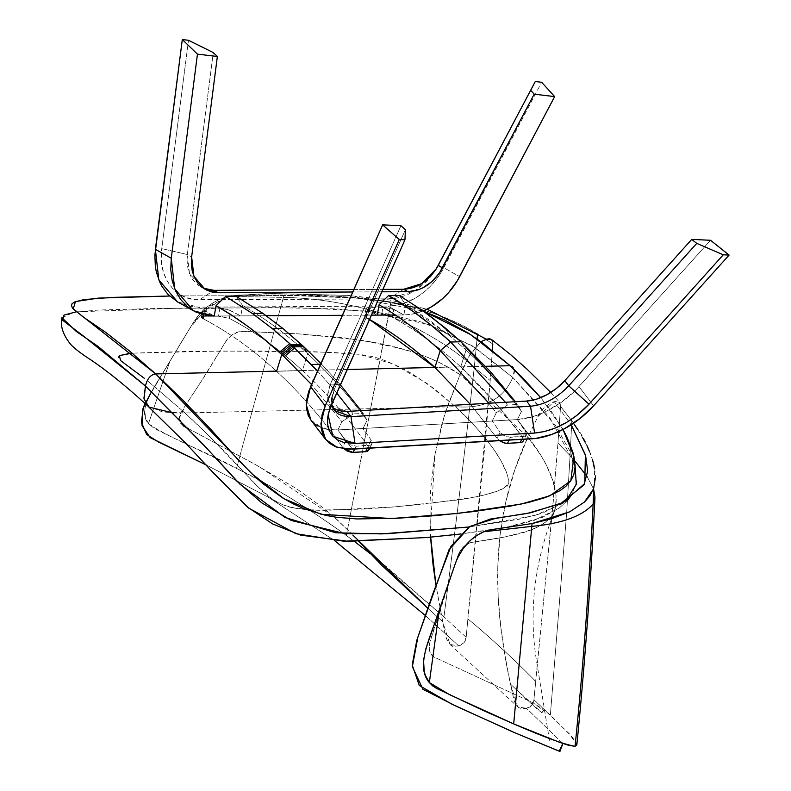 <?xml version="1.0" encoding="UTF-8"?>
<svg xmlns="http://www.w3.org/2000/svg" width="791" height="791" viewBox="0 0 791 791"><rect width="100%" height="100%" fill="white"/><g stroke="black" fill="none" stroke-linecap="round" stroke-linejoin="round"><path stroke-width="0.59" stroke-dasharray="3.96 2.97" d="M203.02 309.459L204.523 310.863L203.831 314.848L204.523 310.863L203.02 309.459L204.335 308.5L219.858 308.282L218.553 316.182L205.284 316.252L206.589 308.302L205.284 316.252L201.695 317.27M368.794 450.049L368.072 446.282L371.157 440.122L371.978 443.81L370.801 445.017L368.744 445.531L367.321 448.299L368.744 445.531L356.207 446.213L354.754 449.031L356.207 446.213L350.413 444.819L345.736 441.042L342.612 447.301C322.085 418.231 300.066 392.909 276.563 371.325C253.1 349.612 228.629 332.082 203.158 318.743C228.629 332.082 253.1 349.612 276.563 371.325L302.419 370.524L276.563 371.325C300.066 392.909 322.085 418.231 342.612 447.301L344.085 448.932M201.685 317.379L204.038 316.311L219.898 316.212L229.341 318.397C254.692 331.627 279.055 348.999 302.419 370.524C325.783 392.079 347.664 417.332 368.072 446.282L368.982 448.25L368.359 450.652M344.579 449.347L342.612 447.301L345.736 441.042L350.413 444.819L356.207 446.213L370.801 445.017L372.166 443.009L371.157 440.122L368.072 446.282C347.664 417.332 325.783 392.079 302.419 370.524L307.64 353.686L308.826 354.783L303.685 346.626L308.826 354.783L307.64 353.686L302.419 370.524C279.055 348.999 254.692 331.627 229.341 318.397L230.675 310.626L240.81 315.965L242.619 305.524C263.373 317.379 283.455 331.993 302.874 349.355L307.64 353.686L302.478 345.509L307.64 353.686L301.282 344.401L306.453 352.598L302.874 349.355L297.643 341.099L302.874 349.355C283.455 331.993 263.373 317.379 242.619 305.524L236.232 296.368L242.619 305.524L240.81 315.965L214.262 315.995L204.523 310.863L214.262 315.995L240.81 315.965L228.5 309.726L219.858 308.282L225.682 308.965L230.675 310.626L229.341 318.397L218.553 316.182L219.858 308.282L205.353 308.352L203.149 309.063M371.978 443.81L369.763 448.161M320.582 364.216L321.601 364.186L320.919 363.474L340.367 384.831L321.601 364.186L320.582 364.216M345.736 441.042L337.856 429.918L341.939 421.712L311.535 384.545L341.939 421.712L353.122 413.97L351.056 411.201L353.122 413.97L341.939 421.712L337.856 429.918L345.736 441.042M371.157 440.122L362.97 428.564L337.856 429.918L362.97 428.564L371.157 440.122M308.826 354.783C329.333 373.817 348.762 395.638 367.093 420.268L362.97 428.564L367.093 420.268C348.762 395.638 329.333 373.817 308.826 354.783M363.178 413.386L367.093 420.268L363.178 413.386L353.122 413.97L363.178 413.386L361.101 410.618L363.178 413.386M317.527 371.078L329.946 384.98L340.14 384.564L329.946 384.98L317.527 371.078M336.719 393.018L329.946 384.98L336.719 393.018M521.724 439.381L523.118 436.573L510.531 437.304L509.127 440.112L510.531 437.304L504.777 435.95L500.11 432.222L497.074 438.303L499.497 440.666L497.074 438.303L500.11 432.222L503.373 435.169L507.743 437.018L523.118 436.573L521.724 439.381M522.881 441.586L523.563 440.112L522.574 437.265L525.6 431.204L526.519 433.161L526.371 434.872L524.186 439.242M526.371 434.872L525.175 436.059L523.118 436.573L525.896 435.544L526.519 433.161L517.363 419.576L492.19 421.03L500.11 432.222L492.19 421.03L496.283 412.793L488.868 403.242L496.283 412.793L492.19 421.03L517.363 419.576L525.6 431.204L522.574 437.265L498.775 406.762L460.738 366.866L434.921 367.459L460.738 366.866L466.067 350.017C485.486 367.924 503.956 388.371 521.457 411.35L517.363 419.576L521.457 411.35C503.956 388.371 485.486 367.924 466.067 350.017L460.738 366.866C438.827 346.676 416.036 330.134 392.366 317.25L384.377 315.095L368.299 315.045L369.615 307.392L382.903 307.323L381.598 314.947L382.903 307.323L388.707 307.966L393.681 309.597L392.366 317.25L384.377 315.095L368.299 315.045L364.839 315.817L366.164 317.636L367.479 309.953L366.144 308.164L367.35 307.61L369.615 307.392L368.299 315.045L365.294 315.5L364.888 316.657L369.476 319.455M471.396 405.516L497.074 438.303L471.396 405.516M523.563 440.112L522.574 437.265C503.254 410.529 482.639 387.066 460.738 366.866C438.827 346.676 416.036 330.134 392.366 317.25L393.681 309.597L391.505 308.717L382.903 307.323L368.369 307.452L366.144 308.164L366.184 308.994L366.144 308.164M364.839 315.817L364.888 316.657M366.184 308.994L377.287 315.115L403.885 314.966L393.681 309.597L403.885 314.966L405.664 304.614L428.178 319.248L450.168 336.116L466.067 350.017L460.985 341.771L466.067 350.017L450.168 336.116L405.664 304.614L403.885 314.966L377.287 315.115L367.479 309.953L366.164 317.636M515.425 401.709L521.457 411.35L517.541 404.468L507.466 405.051L496.283 412.793L507.466 405.051L505.36 402.283L507.466 405.051L517.541 404.468L515.425 401.709M399.277 295.458L405.664 304.614L399.277 295.458M444.858 327.672L450.168 336.116L444.858 327.672M187.348 254.514L161.75 248.611L188.485 40.282L161.75 248.611L187.348 254.514C186.696 255.414 186.884 260.051 187.922 268.436C190.552 276.108 192.292 279.974 193.142 280.044L197.938 284.978L203.327 288.201L201.132 287.103L189.484 273.468L187.348 254.514L213.273 52.562L187.348 254.514L191.64 256.907L187.348 254.514M436.128 269.128L415.087 290.772L388.974 298.84L403.647 289.279L388.974 298.84L199.332 299.908L213.995 290.337L199.332 299.908C175.088 300.54 157.458 276.464 161.75 248.611L161.621 263.64L163.678 272.964L167.336 281.28L172.507 288.349L178.984 293.886L186.518 297.693L194.912 299.651L388.974 298.84L395.975 298.266L406.534 295.221L416.709 289.704L425.993 281.991L431.471 275.822L436.227 268.96M177.599 301.925L198.353 307.135L214.232 316.024L198.353 307.135L388.005 306.068L403.885 314.966L395.352 315.016L403.885 314.966L388.005 306.068A64.269 50.624 119.2 0 0 443.791 267.734L459.67 276.623L443.791 267.734L541.647 82.274L441.457 271.867L436.088 279.668L429.918 286.708L423.056 292.828L415.671 297.91L403.944 303.329L395.945 305.356L388.005 306.068L198.353 307.135L188.535 306.087L177.649 301.944M371.404 315.144L342.374 315.312L371.404 315.144M266.231 315.738L214.232 316.024L266.231 315.738M423.155 310.982A64.269 50.624 -60.8 0 1 403.885 314.966L411.824 314.254L423.788 310.725M353.834 289.555L382.874 289.397L353.834 289.555M381.786 291.82L352.756 291.988L381.786 291.82M347.041 411.439L330.331 405.289L327.464 396.153L330.154 384.604L334.099 389.785L331.409 401.334L334.286 410.48M331.765 404.824L331.676 397.715L334.099 389.785L405.407 229.677L334.099 389.785L330.154 384.604L400.928 225.712L329.026 387.442L327.464 395.51L327.968 400.266L329.699 404.369L332.665 407.691M310.942 420.12L322.402 428.119L337.826 429.948L517.363 419.576A64.269 37.048 142.7 0 0 578.992 386.621L593.606 405.832L578.992 386.621L710.526 240.276L575.828 389.983L561.481 402.233L545.414 411.765L533.075 416.62L517.363 419.576L337.826 429.948L328.71 429.612L324.617 428.791L317.498 425.884M314.502 423.798L310.962 420.159M334.099 389.785L331.389 404.982L334.099 389.785M328.146 414.751L331.963 396.182M337.826 429.948L352.43 449.159L337.826 429.948M517.363 419.576L531.977 438.787L517.363 419.576M541.627 398.743L562.994 429.503L552.761 413.357L541.627 398.743M485.536 366.292L434.921 367.459L485.536 366.292M347.2 369.496L276.623 371.127L347.2 369.496M176.383 295.933L292.808 295.557L359.529 298.266L423.432 311.179L407.929 306.354L386.018 301.549L350.245 297.535L293.194 295.557L176.383 295.933M565.703 501.207L542.408 513.201L519.064 519.242L469.132 526.974L534.429 515.633L562.381 503.719L572.18 494.167L576.679 481.679L570.914 452.768L555.322 425.261L512.815 377.505L514.348 369.684M510.126 365.719C514.783 366.193 515.683 370.129 512.815 377.505L475.154 347.684L429.938 324.814L367.123 311.09L300.372 307.818L181.465 308.114L76.252 311.862M173.328 412.951L184.975 412.961C201.695 428.366 219.156 445.738 237.349 465.059L256.581 485.694L274.012 500.426C281.2 504.658 288.478 507.278 295.844 508.316C306.948 509.968 318.012 510.6 329.046 510.215L395.648 506.813L454.963 500.268C473.334 498.083 498.429 492.427 503.966 487.928C514.516 485.951 504.747 464.999 493.989 449.703C482.609 433.913 469.785 419.576 455.527 406.703C484.201 409.066 503.294 399.336 512.815 377.505L549.893 417.737L575.008 464.574M61.925 317.745L74.156 312.178L98.786 310.032L153.85 308.539L272.697 307.59L337.273 308.915L384.564 313.305L423.244 322.491L472.435 345.934L512.815 377.505C503.294 399.336 484.201 409.066 455.527 406.703L426.626 383.121L393.206 363.949L358.857 354.239L315.49 351.777L220.897 351.046L132.127 353.162L190.344 351.323L258.944 351.026L330.213 352.272L360.043 354.368L374.153 356.949L384.564 360.399L398.664 366.5L411.389 373.312L434.348 388.836L455.527 406.703L184.975 412.961L162.936 412.091L148.075 406.287M147.442 380.738L184.975 412.961L206.935 433.903L262.454 491.379L272.124 499.18L283.514 505.103L295.251 508.208L316.212 510.155L361.556 509.147L393.611 506.982L424.905 504.005L470.487 497.836L484.923 494.889L497.994 490.865L504.529 487.563L508.079 484.082L508.336 479.049L506.744 473.018L501.029 460.846L493.505 449.011L484.942 437.641L475.52 426.794L455.527 406.703L184.975 412.961L147.442 380.738M127.569 353.636L120.697 355.021L118.779 356.069L118.334 357.423L120.647 360.666L144.318 378.296M148.451 423.63L145.465 417.529L144.763 410.203L145.771 404.221L148.065 398.031L169.857 361.408L148.451 423.63L169.857 361.408L193.676 321.967L200.182 313.365L204.177 309.439L213.234 302.716L218.178 300.026L228.411 296.309L283.405 297.406L236.479 468.371L154.374 428.574L148.451 423.63C171.588 439.48 205.68 451.354 236.479 468.371L283.405 297.406C316.993 297.94 352.044 303.962 388.539 315.48L346.725 533.787L390.883 301.954L416.57 307.887L439.302 315.401L454.578 321.828L468.658 328.908L492.803 343.937L477.566 334C455.389 319.851 426.497 309.162 390.883 301.944L388.539 315.48C352.044 303.962 316.993 297.94 283.405 297.406L284.048 294.964L335.849 296.21L363.296 298.177L390.883 301.954C353.231 296.605 317.616 294.272 284.048 294.964L283.405 297.406L228.411 296.309L238.061 295.043L284.048 294.964L238.061 295.043L228.411 296.309C213.56 300.491 201.982 309.044 193.676 321.967L169.857 361.408C157.429 383.516 135.716 408.838 148.451 423.63M492.348 350.423L490.193 380.56L474.264 367.321C451.958 347.397 423.383 330.114 388.539 315.48C423.383 330.114 451.958 347.397 474.264 367.321L477.082 338.944L474.264 367.321C464.831 451.958 454.716 535.171 443.919 616.97L386.018 566.376L359.865 545.543L339.102 530.237L317.448 515.297L289.506 497.45L262.592 481.897L236.479 468.371C270.571 484.804 307.205 507.179 346.399 535.487L354.289 541.321M576.679 745.399L576.619 743.481L572.071 736.846L550.358 715.094L566.633 513.25L570.084 455.646L574.681 460.748L570.084 455.646L571.814 420.871L573.495 423.264M587.08 476.489L593.586 489.006L587.08 476.489M577.489 429.226L582.641 437.73M585.004 442.05L587.189 446.411M589.176 450.811L592.479 459.601M594.684 468.331L595.524 476.854M593.596 488.808C597.403 466.71 590.145 444.067 571.814 420.871L560.582 406.416L557.962 443.029L560.582 406.416L571.814 420.871L570.084 455.646L557.962 443.029L570.084 455.646L566.633 513.25L550.358 715.094L533.935 699.758L553.166 502.473L557.962 443.029L551.703 518.698L535.645 681.417C519.341 664.222 487.82 635.173 467.867 618.938L466.166 637.289L464.01 642.757L458.74 645.881L454.024 646.296L450.593 644.932L448.101 642.094L446.48 638.564L444.433 630.654L435.9 585.043L442.673 621.637L427.862 608.279L442.673 621.637L449.99 644.438L458.74 645.881L425.36 615.517L458.74 645.881C463.17 644.596 465.642 641.728 466.166 637.289L443.919 616.97L466.166 637.289L490.193 380.56L485.397 439.994L467.867 618.938C487.82 635.173 519.341 664.222 535.645 681.417L533.935 699.758L569.352 733.801L576.847 744.796M179.013 418.726L185.42 405.575L199.342 384.406L225.583 341.821C228.53 336.946 232.801 333.644 238.398 331.884L242.926 331.34L299.571 333.931L359.875 340.09C402.708 346.428 436.108 357.947 460.075 374.647L444.651 414.593L434.971 454.41L430.235 530.988L429.997 503.847L430.779 488.195L434.645 456.278L441.951 423.739L447.004 407.345L460.075 374.647L441.091 363.395L430.64 358.471L413.238 352.104L396.657 347.664L368.685 341.682L342.879 337.638L297.297 333.802L242.926 331.34L238.398 331.884L230.962 335.71L225.583 341.821L205.591 374.697L181.06 412.16L179.073 417.648L179.142 420.258L179.933 422.592L183.512 426.052M188.614 428.712L253.664 463.546L296.111 488.413L322.55 507.397L338.034 520.498L351.847 534.014L334.02 516.918L258.865 466.443L188.614 428.712M352.855 535.072L358.689 541.291M430.551 537.178L430.403 534.479M460.075 374.647L470.161 354.081L480.958 341.712L468.45 357.127L460.075 374.647L527.854 437.126L537.939 416.56L554.244 401.64L571.191 424.767L554.244 401.64L559.662 402.303L560.582 406.416L559.969 402.718L558.169 401.373L554.244 401.64C546.789 404.636 541.351 409.609 537.939 416.56L527.854 437.126L460.075 374.647M427.091 309.212L348.811 295.458L271.728 293.461L229.617 295.874L205.561 309.222L189.247 329.105L151.526 391.664L193.202 322.768L209.397 306.206L230.033 295.745L268.535 293.451L347.022 295.34L389.202 299.898L427.091 309.212M206.105 464.91L267.852 496.956L334.85 540.817L267.852 496.956L206.105 464.91M491.468 339.428L492.585 341.158L492.803 343.937L491.389 339.369M370.208 553.591L443.919 616.97C454.716 535.171 464.831 451.958 474.264 367.321L490.193 380.56L492.803 343.937M562.885 743.52L526.519 708.36L531.75 705.285L533.935 699.758C533.421 704.198 530.949 707.065 526.519 708.36L517.68 706.838L510.452 684.116C494.632 610.336 486.821 525.55 527.854 437.126C546.927 459.957 565.021 496.194 551.475 516.711C543.269 525.244 531.72 531.077 516.83 534.202C502.809 537.939 481.017 541.182 471.762 542.28L467.985 543.526C463.299 546.176 459.907 550.289 457.801 555.875L429.642 643.142C428.445 650.024 429.958 654.681 434.17 657.113L533.272 702.952L543.595 710.387L541.716 712.642L510.452 684.116L514.249 701.034L515.88 704.563L518.372 707.401L521.803 708.776L526.519 708.36L562.885 743.52M457.801 555.875L460.659 550.279L463.308 547.056L469.894 542.715L504.52 537.01L525.511 531.73L535.329 528.072L544.238 523.256L551.475 516.711L554.056 512.509L555.598 507.743L556.033 495.819L552.909 480.859L546.452 465.237L540.915 455.408L527.854 437.126L514.783 469.824L505.617 502.542L500.08 534.815L497.776 566.326L498.172 596.958L500.762 626.709L505.034 655.709L510.452 684.116L536.14 708.232L541.499 712.503L544.129 713.215L544.05 711.317L542.27 708.766L533.045 702.823L434.17 657.113L430.709 653.752L429.236 648.244L430.007 641.649L444.562 594.98L457.801 555.875M202.17 314.413L203.02 309.321M366.015 308.441L364.71 316.093M205.413 289.506L201.132 287.103M435.841 269.583L436.355 268.772M330.371 405.338L334.316 410.529M494.405 529.317L507.852 526.964L542.488 517.324L559.563 507.792L567.859 500.031L559.296 507.99L534.093 520.429L508.662 526.806L460.708 533.984L494.365 529.327M550.763 392.455L559.662 402.303M449.99 644.438L517.63 706.788M554.056 512.509C534.321 562.193 528.517 611.937 536.654 661.751L549.488 740.336"/><path stroke-width="1.19" d="M225.613 296.427L252.398 313.493L262.859 313.325L236.232 296.368L225.613 296.427L216.052 305.672C237.913 318.17 259.033 333.713 279.401 352.302L281.774 354.487L292.146 345.825L302.478 345.509L282.921 328.522L262.859 313.325L252.398 313.493L272.529 328.769L282.921 328.522L272.529 328.769L290.959 344.728L301.282 344.401L290.959 344.728L292.146 345.825L290.969 344.738L280.597 353.399L290.969 344.738L289.743 343.62L279.401 352.302L289.743 343.61L272.529 328.769L252.398 313.493L225.613 296.427L236.232 296.368L262.859 313.325L282.921 328.522L302.478 345.499L292.146 345.825L293.342 346.923L303.675 346.616L302.478 345.509L303.685 346.626L293.342 346.923L292.146 345.825L281.774 354.487L282.96 355.574L293.332 346.913L282.96 355.574L284.157 356.692L294.549 348.05L293.342 346.923L311.338 364.542L320.582 364.216L311.338 364.542L317.527 371.078L294.559 348.05L284.157 356.692L263.996 338.934L248.285 326.693L232.297 315.599L216.052 305.672L225.613 296.427M201.695 317.27L203.158 318.743L203.831 314.848L203.158 318.743L201.685 317.379L202.269 316.687M214.262 315.995L216.052 305.672L214.262 315.995M562.994 429.503L573.91 456.348L570.825 480.73L549.982 495.749L521.259 504.045L457.732 513.438L391.436 518.53L321.176 514.298L284.216 498.864L252.092 473.987L155.689 373.925L73.237 308.984L75.461 301.569L98.489 298.098L169.6 296.032L111.699 297.406L83.836 299.601L74.305 302.073L72.03 303.774L71.497 305.801L72.574 308.144L83.006 316.865L105.351 332.121L129.853 351.253L155.689 373.925L276.623 371.127L281.774 354.487L276.623 371.127L155.689 373.925L182.652 399.93L210.485 429.029L238.655 460.342L254.395 476.142L263.156 483.825L282.605 497.885L293.125 503.788L303.942 508.692L325.605 515.337L336.185 517.245L356.939 518.945L396.845 518.293L435.663 515.613L473.661 511.569L510.679 506.062L528.556 502.433L545.325 497.559L559.85 490.746L565.891 486.287L570.677 480.938L573.801 474.649L575.008 467.54L574.573 459.966L572.872 452.195L566.752 436.622L562.549 428.712M344.085 448.932L353.004 452.432L354.754 449.031L353.004 452.432L365.571 451.701L367.321 448.299L365.571 451.701L368.794 450.049M368.982 448.25L369.041 449.159M368.833 449.97L367.637 451.186L365.571 451.701L351.679 452.393L347.269 451.068L343.482 448.349M321.601 364.186L303.685 346.626L321.601 364.186M311.535 384.545L284.157 356.692L311.535 384.545M340.367 384.831L361.101 410.618L340.367 384.831M351.056 411.201L336.719 393.018L351.056 411.201M524.186 439.242L522.881 441.586L521.229 442.456L507.506 443.356L504.717 443.079L499.042 440.32L503.214 442.634L506.853 443.365L507.506 443.356L509.127 440.112L507.506 443.356L520.102 442.624L521.724 439.381L520.102 442.624L522.159 442.11L523.355 440.913L523.494 439.213M369.476 319.455L434.921 367.459L470.358 404.31L434.921 367.459L440.251 350.621L434.921 367.459L347.2 369.496L434.921 367.459C412.892 347.17 389.973 330.559 366.164 317.636M488.868 403.242L440.251 350.621C420.575 332.487 400.187 317.201 379.077 304.753L377.287 315.115L379.077 304.753L388.638 295.518L399.277 295.458L422.345 310.408L433.666 318.753L460.985 341.771L515.425 401.709L490.005 371.177L460.985 341.771L450.652 342.019L440.251 350.621L488.868 403.242M505.36 402.283L450.652 342.019L505.36 402.283M450.652 342.019C430.709 323.638 410.045 308.134 388.638 295.518L379.077 304.753C400.187 317.201 420.575 332.487 440.251 350.621L450.652 342.019L460.985 341.771L444.858 327.672L422.345 310.408L399.277 295.458L388.638 295.518L413.96 312.04L432.519 326.258L450.652 342.019M177.649 301.944L167.88 294.301L161.967 286.362L159.634 281.833L156.302 271.817L155.343 266.468L154.878 255.167L182.306 39.55L188.485 40.282L213.273 52.562L217.357 56.497L191.64 256.907L193.904 276.217L205.047 289.298L218.276 292.739L213.995 290.337L353.834 289.555L213.995 290.337L203.327 288.201L207.855 289.684L213.995 290.337L218.276 292.739L212.186 292.097L206.54 290.099L201.576 286.856L197.424 282.436L194.27 277.058L192.203 270.838L191.313 264.075L191.64 256.907L217.357 56.497L213.273 52.562L188.485 40.282L182.306 39.55L197.453 54.134L217.357 56.497L197.453 54.134L182.306 39.55L155.382 249.353L171.261 258.242L197.453 54.134L171.261 258.242L155.382 249.353L158.823 279.925L177.599 301.925L193.479 310.814L174.692 288.814L171.261 258.242L170.747 269.721L172.171 280.667L175.493 290.673L180.585 299.394L187.269 306.512L195.298 311.773L204.394 314.976L214.232 316.024L193.479 310.814M395.352 315.016L371.404 315.144L395.352 315.016M342.374 315.312L266.231 315.738L342.374 315.312M459.67 276.623A64.269 50.624 -60.8 0 1 423.155 310.982L431.55 306.799L442.446 298.78L448.981 292.186L457.327 280.756L554.659 96.601L459.67 276.623M541.647 82.274L554.659 96.601L541.647 82.274L535.289 81.513L530.682 90.303L534.192 94.169L554.659 96.601L534.192 94.169L439.47 272.935L431.837 281.645L422.701 287.924L417.806 289.981L407.929 291.681L381.786 291.82L407.929 291.681L403.647 289.279L421.652 283.692L436.355 268.772L535.289 81.513L541.647 82.274M436.227 268.96L535.289 81.513L438.303 265.321L442.515 267.902L534.192 94.169L530.682 90.303L436.128 269.128M382.874 289.397L403.647 289.279L382.874 289.397M352.756 291.988L218.276 292.739L352.756 291.988M407.929 291.681L403.647 289.279C418.083 288.438 429.612 280.508 438.234 265.509L442.515 267.902C433.883 282.911 422.354 290.841 407.929 291.681M334.286 410.48L350.986 416.62L347.041 411.439L526.588 401.057L536.328 399.228L546.522 394.927L556.3 388.549L564.804 380.629L568.739 385.81L696.752 243.381L691.739 239.396L564.804 380.629L691.739 239.396L710.526 240.276L729.104 255.078L593.606 405.832A64.269 37.048 -37.3 0 1 531.977 438.787L352.43 449.159L337.015 447.33L325.546 439.341L320.849 423.927L325.2 405.882L399.277 239.554L404.952 239.821L331.389 404.982L328.146 414.751L332.843 436.236L355.03 443.435L350.986 416.62L530.534 406.248L526.588 401.057L347.041 411.439L350.986 416.62L347.694 416.639L341.801 415.611L337.569 413.584L333.644 409.56L331.676 404.339M400.928 225.712L405.407 229.677L404.952 239.821L405.407 229.677L400.928 225.712L382.656 224.852L400.928 225.712M317.498 425.884L314.502 423.798M310.962 420.159L308.213 415.394L306.404 408.225L306.592 400.058L308.767 391.258L382.656 224.852L399.277 239.554L382.656 224.852L310.586 386.67L325.2 405.882L310.586 386.67L306.246 404.705L310.942 420.12L325.546 439.341M332.586 407.622L338.855 410.717L347.041 411.439M723.271 254.801L729.104 255.078L710.526 240.276L691.739 239.396L696.752 243.381L723.271 254.801L696.752 243.381L568.739 385.81L588.979 404.221L723.271 254.801L588.979 404.221L576.787 415.483L566.455 422.493L555.638 427.911L544.811 431.5L534.578 433.053L530.534 406.248L526.588 401.057A39.847 22.969 142.7 0 0 564.804 380.629L568.739 385.81C557.101 398.041 544.366 404.854 530.534 406.248L350.986 416.62L355.03 443.435L534.578 433.053L355.03 443.435L343.492 442.357L337.213 439.737L332.378 435.722L329.115 430.442L327.563 424.065L327.781 416.877L329.748 409.046L404.952 239.821L399.277 239.554L325.2 405.882L322.046 414.939L321.017 427.447L322.827 434.635L324.468 437.779L329.145 443.039L335.513 446.767L347.773 449.219L535.754 438.441L551.782 434.457L564.131 428.9L579.892 418.607L593.606 405.832L729.104 255.078L723.271 254.801M530.534 406.248L534.578 433.053C554.214 431.194 572.348 421.583 588.979 404.221L568.739 385.81C557.101 398.041 544.366 404.854 530.534 406.248M523.098 378.306L510.126 365.719L485.536 366.292L510.126 365.719L482.866 343.116L468.361 333.14L444.572 319.95L423.432 311.179L470.576 334.563L510.126 365.719L540.718 397.655L523.098 378.306M76.252 311.862L64.031 315.055L62.667 320.276L84.133 336.6L145.445 386.008L206.144 447.607L240.039 484.29L285.136 517.492L335.76 532.808L381.766 533.895L469.132 526.974L387.422 533.698L344.876 533.668L291.256 520.458L261.702 502.809L236.558 480.869L203.218 444.394L145.445 386.008C147.245 378.652 150.656 374.618 155.689 373.925C150.656 374.618 147.245 378.652 145.445 386.008L144.061 399.02L149.074 407.128L173.328 412.951M514.348 369.684L510.126 365.719M575.008 464.574L576.263 484.389L565.703 501.207M127.569 353.636L132.127 353.162L119.421 355.584L120.529 360.548L144.318 378.296M148.075 406.287L143.932 398.308L145.445 386.008L98.015 346.399L76.361 331.498L61.925 317.745C60.086 326.139 63.102 335.137 70.992 344.738C75.175 349.029 81.868 354.131 91.064 360.024C108.12 371.592 127.124 387.017 148.075 406.287L185.855 443.336L213.837 473.433L248.819 508.178L295.953 533.717L344.006 541.232L426.359 537.554L460.708 533.984L427.199 537.485L347.971 541.291L300.699 535.141L272.737 523.988L247.464 507.08L211.869 471.258L185.915 443.405L148.075 406.287M346.725 533.787L346.399 535.487L346.725 533.787M477.566 334L477.082 338.944L477.566 334M576.847 744.796L575.077 746.289L576.847 744.806C584.826 664.222 590.867 581.672 594.98 497.163L593.151 504.085C589.117 586.497 583.096 667.228 575.077 746.289C583.096 667.228 589.117 586.497 593.151 504.085C582.265 516.187 561.818 523.622 531.809 526.381L513.695 723.913L559.662 742.363L569.045 745.448L575.077 746.289C564.843 744.667 544.376 737.202 513.695 723.913L531.809 526.381L483.825 531.75L477.121 535.22L470.744 540.085L463.308 548.311L457.534 558.05L455.428 563.261L425.855 648.808L423.521 660.248L424.253 671.608L425.459 675.643L429.345 682.554L439.341 609.821L429.345 682.554L432.637 685.886L436.523 688.378L482.817 710.288L513.695 723.913L449.417 694.607L429.345 682.554C414.682 665.982 431.174 635.855 439.341 609.821L455.428 563.261C461.242 548.034 470.704 537.534 483.825 531.75L531.809 526.381L532.027 523.543L490.183 529.871L483.825 531.75L492.447 529.535L532.027 523.543L531.809 526.381C561.818 523.622 582.265 516.187 593.151 504.085L593.596 488.808L589.888 495.868L584.45 502.038L569.728 511.807L551.762 518.678L532.027 523.543L569.728 511.807L584.45 502.038L593.596 488.808L593.151 504.085L593.586 489.006L594.98 497.163M574.681 460.748L587.08 476.489L574.681 460.748M573.495 423.264L577.489 429.226M582.641 437.73L585.004 442.05M587.189 446.411L589.176 450.811M592.479 459.601L594.684 468.331M595.524 476.854L593.596 488.808M485.318 338.825L486.04 339.299M492.803 343.937L492.348 350.423M183.512 426.052L188.614 428.712L183.512 426.052L179.013 418.726M427.862 608.279L352.855 535.072M358.689 541.291L381.509 565.021L428.406 608.773M430.403 534.479L435.9 585.043L432.993 564.23L430.551 537.178M550.763 392.455L526.974 369.12L510.502 354.516L491.389 339.369L486.465 339.171L480.958 341.712L486.465 339.171L427.091 309.212L486.465 339.171L489.441 338.746L491.468 339.428M151.526 391.664L142.766 409.095L142.014 425.627L150.152 437.631L206.105 464.91L158.16 441.843L146.691 434.536L141.411 422.384L143.408 407.118L151.526 391.664M334.85 540.817L425.36 615.517L334.85 540.817M354.289 541.321L370.208 553.591M571.191 424.767L585.617 455.656L587.673 471.021L584.045 484.843L560.611 503.659L527.103 513.478L490.331 519.054L469.073 527.004L450.989 546.304L432.944 593.596L416.808 640.245L412.22 665.023L419.289 685.51L451.612 704.02L512.904 731.952L559.178 751.193L562.885 743.52L559.929 751.45L515.702 733.119L456.358 706.284L422.948 689.287L412.338 666.744L417.836 637.279L449.061 549.646L469.884 526.46L495.067 518.52L530.87 512.697L562.994 502.562L584.747 483.509L585.38 454.825L571.191 424.767M201.695 317.26L202.17 314.413M368.794 450.059L369.763 448.161M567.859 500.031L573 492.882L567.859 500.031"/></g></svg>
